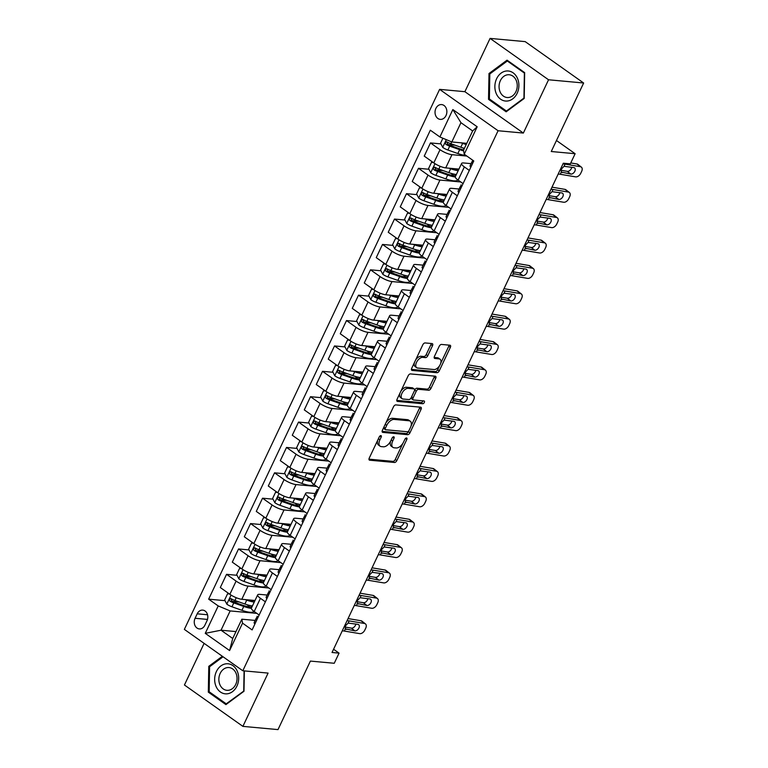 <?xml version="1.0" encoding="UTF-8"?>
<svg xmlns="http://www.w3.org/2000/svg" width="768" height="768" viewBox="0 0 768 768"><rect width="100%" height="100%" fill="white"/><g stroke="black" fill="none" stroke-linecap="round" stroke-linejoin="round"><path stroke-width="1.15" d="M380.89 435.6A1.594 0.883 125.3 0 0 379.267 436.915L369.254 458.083A2.275 1.258 125.3 0 0 369.322 460.07A2.275 1.258 125.3 0 0 369.696 460.205L394.502 462.48A2.275 1.258 125.3 0 0 396.816 460.618L406.829 439.44A1.594 0.883 125.3 0 0 406.781 438.058A1.594 0.883 125.3 0 0 406.522 437.962A1.594 0.883 125.3 0 0 404.899 439.267L403.603 442.003A7.296 4.022 125.3 0 1 396.182 447.974L394.109 447.792A7.296 4.022 125.3 0 1 392.918 447.36A7.296 4.022 125.3 0 1 392.717 441.005L394.013 438.269A1.594 0.883 125.3 0 0 393.965 436.877A1.594 0.883 125.3 0 0 393.706 436.781A1.594 0.883 125.3 0 0 392.083 438.086L390.787 440.832A7.296 4.022 125.3 0 1 383.366 446.803L381.293 446.611A7.296 4.022 125.3 0 1 380.093 446.189A7.296 4.022 125.3 0 1 379.901 439.824L381.197 437.088A1.594 0.883 125.3 0 0 381.149 435.696A1.594 0.883 125.3 0 0 380.89 435.6M435.888 108.403A7.43 5.904 -84.7 0 0 440.266 119.376A7.43 5.904 -84.7 0 0 446.006 115.565A7.43 5.904 -84.7 0 0 441.629 104.582A7.43 5.904 -84.7 0 0 435.888 108.403M432.518 345.686A2.275 1.258 125.3 0 0 432.461 343.709A2.275 1.258 125.3 0 0 432.086 343.574L425.126 342.931A2.275 1.258 125.3 0 0 422.803 344.794L411.696 368.314A2.275 1.258 125.3 0 0 411.754 370.301A2.275 1.258 125.3 0 0 412.128 370.435L436.934 372.71A2.275 1.258 125.3 0 0 439.258 370.848L450.365 347.328A2.275 1.258 125.3 0 0 450.307 345.341A2.275 1.258 125.3 0 0 449.933 345.216L441.523 344.438A2.275 1.258 125.3 0 0 439.21 346.301L434.448 356.371A2.275 1.258 125.3 0 0 434.515 358.358A2.275 1.258 125.3 0 0 434.89 358.483L439.056 358.867A6.096 3.36 125.3 0 1 440.054 359.222A6.096 3.36 125.3 0 1 439.786 365.357A6.096 3.36 125.3 0 1 434.016 369.533L417.686 368.035A6.096 3.36 125.3 0 1 416.678 367.68A6.096 3.36 125.3 0 1 416.947 361.546A6.096 3.36 125.3 0 1 422.726 357.37L425.443 357.619A2.275 1.258 125.3 0 0 427.766 355.757L432.518 345.686L430.944 344.573A2.275 1.258 125.3 0 0 431.232 343.498M204.115 643.363L184.435 684.998L242.899 726.374L277.997 729.6L310.387 661.085L334.253 663.274L339.053 653.126L332.035 652.483L563.309 163.219L570.326 163.862L575.126 153.715L556.464 140.506M548.544 79.776L490.08 38.4L464.89 91.69L523.354 133.066L548.544 79.776L583.642 83.002L551.261 151.517L575.126 153.715M523.354 133.066L498.077 130.742L242.813 670.762L184.358 629.386L439.622 89.366L498.077 130.742M242.899 726.374L268.09 673.085L242.813 670.762M395.827 404.909A2.275 1.258 125.3 0 0 393.514 406.771L382.397 430.282A2.275 1.258 125.3 0 0 382.454 432.269A2.275 1.258 125.3 0 0 382.829 432.403L407.635 434.688A2.275 1.258 125.3 0 0 409.958 432.816L421.075 409.306A2.275 1.258 125.3 0 0 421.018 407.318A2.275 1.258 125.3 0 0 420.643 407.184L395.827 404.909M397.046 399.302L408.163 375.782A2.275 1.258 125.3 0 1 410.477 373.92L435.283 376.195A2.275 1.258 125.3 0 1 435.658 376.33A2.275 1.258 125.3 0 1 435.725 378.317L430.963 388.378A2.275 1.258 125.3 0 1 428.65 390.25L418.589 389.318A2.275 1.258 125.3 0 0 416.266 391.19L413.107 397.862A2.275 1.258 125.3 0 0 413.174 399.85A2.275 1.258 125.3 0 0 413.549 399.984L424.022 400.944A1.594 0.883 125.3 0 1 424.282 401.04A1.594 0.883 125.3 0 1 424.214 402.643A1.594 0.883 125.3 0 1 422.698 403.738L397.478 401.414A2.275 1.258 125.3 0 1 397.104 401.28A2.275 1.258 125.3 0 1 397.046 399.302M490.08 38.4L525.187 41.626L583.642 83.002M204.883 625.219L206.995 620.746A7.2 5.712 -84.7 0 0 202.752 610.118A7.2 5.712 -84.7 0 0 197.194 613.814L195.082 618.278A7.2 5.712 -84.7 0 0 199.325 628.915A7.2 5.712 -84.7 0 0 204.883 625.219M235.987 631.584L221.03 630.211L232.723 638.486L241.843 619.2L242.544 623.155L252.106 629.923L473.779 160.963L464.227 154.195L463.517 150.24L472.637 130.954L460.944 122.678L451.824 141.965L466.781 143.338M242.544 623.155L229.594 650.563L205.258 633.341L218.218 605.933L230.15 610.925L256.829 613.373M225.034 600.672L208.656 599.165L218.218 605.933M208.656 599.165L430.33 130.205L439.891 136.973L452.842 109.565L477.178 126.787L464.227 154.195M464.89 91.69L439.622 89.366M339.053 653.126L333.562 649.238M230.15 610.925L221.03 630.211L205.258 633.341M440.947 143.894L430.474 142.925L440.026 149.693A9.283 2.352 25.3 0 0 451.968 154.685L466.848 156.058M430.474 142.925L424.234 156.125L433.795 162.893A9.283 2.352 25.3 0 0 445.728 167.885L458.918 169.094A14.736 3.734 25.3 0 1 452.784 168.528M428.957 169.267L418.474 168.307L428.035 175.075A9.283 2.352 25.3 0 0 439.968 180.058L460.752 181.968M418.474 168.307L412.234 181.498L421.795 188.266A9.283 2.352 25.3 0 0 433.728 193.258L446.928 194.467A14.736 3.734 25.3 0 1 440.784 193.91M416.957 194.65L406.483 193.68L416.035 200.448A9.283 2.352 25.3 0 0 427.978 205.44L448.752 207.35M406.483 193.68L400.243 206.88L409.805 213.648A9.283 2.352 25.3 0 0 421.738 218.63L434.928 219.85A14.736 3.734 25.3 0 1 428.794 219.283M404.966 220.022L394.483 219.062L404.045 225.821A9.283 2.352 25.3 0 0 415.978 230.813L436.762 232.723M394.483 219.062L388.243 232.253L397.805 239.021A9.283 2.352 25.3 0 0 409.738 244.013L422.938 245.222A14.736 3.734 25.3 0 1 416.794 244.656M392.966 245.395L382.493 244.435L392.045 251.203A9.283 2.352 25.3 0 0 403.987 256.195L424.762 258.106M382.493 244.435L376.253 257.635L385.814 264.394A9.283 2.352 25.3 0 0 397.747 269.386L410.938 270.605A14.736 3.734 25.3 0 1 404.803 270.038M380.976 270.778L370.493 269.808L380.054 276.576A9.283 2.352 25.3 0 0 391.987 281.568L412.771 283.478M370.493 269.808L364.253 283.008L373.814 289.776A9.283 2.352 25.3 0 0 385.747 294.768L398.947 295.978A14.736 3.734 25.3 0 1 392.803 295.411M368.976 296.15L358.493 295.19L368.054 301.958A9.283 2.352 25.3 0 0 379.997 306.941L400.771 308.851M358.493 295.19L352.262 308.381L361.814 315.149A9.283 2.352 25.3 0 0 373.757 320.141L386.947 321.35A14.736 3.734 25.3 0 1 380.813 320.794M356.976 321.533L346.502 320.563L356.064 327.331A9.283 2.352 25.3 0 0 367.997 332.323L388.781 334.234M346.502 320.563L340.262 333.763L349.824 340.531A9.283 2.352 25.3 0 0 361.757 345.514L374.957 346.733A14.736 3.734 25.3 0 1 368.813 346.166M344.986 346.906L334.502 345.946L344.064 352.704A9.283 2.352 25.3 0 0 356.006 357.696L376.781 359.606M334.502 345.946L328.272 359.136L337.824 365.904A9.283 2.352 25.3 0 0 349.766 370.896L362.957 372.106A14.736 3.734 25.3 0 1 356.822 371.539M332.986 372.278L322.512 371.318L332.074 378.086A9.283 2.352 25.3 0 0 344.006 383.078L364.79 384.989M322.512 371.318L316.272 384.518L325.834 391.277A9.283 2.352 25.3 0 0 337.766 396.269L350.966 397.478A14.736 3.734 25.3 0 1 344.822 396.922M320.995 397.661L310.512 396.691L320.074 403.459A9.283 2.352 25.3 0 0 332.006 408.451L352.79 410.362M310.512 396.691L304.282 409.891L313.834 416.659A9.283 2.352 25.3 0 0 325.776 421.651L338.966 422.861A14.736 3.734 25.3 0 1 332.832 422.294M308.995 423.034L298.522 422.074L308.083 428.842A9.283 2.352 25.3 0 0 320.016 433.824L340.8 435.734M298.522 422.074L292.282 435.264L301.843 442.032A9.283 2.352 25.3 0 0 313.776 447.024L326.976 448.234A14.736 3.734 25.3 0 1 320.832 447.667M297.005 448.416L286.522 447.446L296.083 454.214A9.283 2.352 25.3 0 0 308.016 459.206L328.8 461.117M286.522 447.446L280.291 460.646L289.843 467.414A9.283 2.352 25.3 0 0 301.786 472.397L314.976 473.616A14.736 3.734 25.3 0 1 308.842 473.05M285.005 473.789L274.531 472.829L284.093 479.587A9.283 2.352 25.3 0 0 296.026 484.579L316.8 486.49M274.531 472.829L268.291 486.019L277.853 492.787A9.283 2.352 25.3 0 0 289.786 497.779L302.986 498.989A14.736 3.734 25.3 0 1 296.842 498.422M273.014 499.162L262.531 498.202L272.093 504.97A9.283 2.352 25.3 0 0 284.026 509.962L304.81 511.872M262.531 498.202L256.291 511.402L265.853 518.16A9.283 2.352 25.3 0 0 277.795 523.152L290.986 524.362A14.736 3.734 25.3 0 1 284.842 523.805M261.014 524.544L250.541 523.574L260.093 530.342A9.283 2.352 25.3 0 0 272.035 535.334L292.81 537.245M250.541 523.574L244.301 536.774L253.862 543.542A9.283 2.352 25.3 0 0 265.795 548.534L278.995 549.744A14.736 3.734 25.3 0 1 272.851 549.178M249.024 549.917L238.541 548.957L248.102 555.725A9.283 2.352 25.3 0 0 260.035 560.707L280.819 562.618M238.541 548.957L232.301 562.147L241.862 568.915A9.283 2.352 25.3 0 0 253.805 573.907L266.995 575.117A14.736 3.734 25.3 0 1 260.851 574.55M237.024 575.299L226.55 574.33L236.102 581.098A9.283 2.352 25.3 0 0 248.045 586.09L268.819 588M226.55 574.33L220.31 587.53L229.872 594.298A9.283 2.352 25.3 0 0 241.805 599.28L254.995 600.499A14.736 3.734 25.3 0 1 248.861 599.933M255.168 620.419L241.843 619.2M267.168 595.046L259.738 594.365A9.283 2.352 25.3 0 0 257.664 594.864A9.283 2.352 25.3 0 0 260.438 598.32L265.392 601.824M279.158 569.674L271.728 568.982A9.283 2.352 25.3 0 0 269.654 569.491A9.283 2.352 25.3 0 0 272.438 572.947L277.382 576.442M291.158 544.291L283.728 543.61A9.283 2.352 25.3 0 0 281.654 544.118A9.283 2.352 25.3 0 0 284.429 547.565L289.382 551.069M303.158 518.918L295.718 518.237A9.283 2.352 25.3 0 0 293.645 518.736A9.283 2.352 25.3 0 0 296.429 522.192L301.373 525.696M315.149 493.536L307.718 492.854A9.283 2.352 25.3 0 0 305.645 493.363A9.283 2.352 25.3 0 0 308.419 496.81L313.373 500.314M327.149 468.163L319.709 467.482A9.283 2.352 25.3 0 0 317.635 467.981A9.283 2.352 25.3 0 0 320.419 471.437L325.363 474.941M339.139 442.79L331.709 442.099A9.283 2.352 25.3 0 0 329.635 442.608A9.283 2.352 25.3 0 0 332.41 446.064L337.363 449.558M351.139 417.408L343.699 416.726A9.283 2.352 25.3 0 0 341.626 417.235A9.283 2.352 25.3 0 0 344.41 420.682L349.354 424.186M363.13 392.035L355.699 391.354A9.283 2.352 25.3 0 0 353.626 391.853A9.283 2.352 25.3 0 0 356.4 395.309L361.354 398.813M375.13 366.653L367.69 365.971A9.283 2.352 25.3 0 0 365.616 366.48A9.283 2.352 25.3 0 0 368.4 369.926L373.344 373.43M387.12 341.28L379.69 340.598A9.283 2.352 25.3 0 0 377.616 341.098A9.283 2.352 25.3 0 0 380.39 344.554L385.344 348.058M399.12 315.907L391.69 315.216A9.283 2.352 25.3 0 0 389.606 315.725A9.283 2.352 25.3 0 0 392.39 319.181L397.334 322.675M411.11 290.525L403.68 289.843A9.283 2.352 25.3 0 0 401.606 290.352A9.283 2.352 25.3 0 0 404.381 293.798L409.334 297.302M423.11 265.152L415.68 264.47A9.283 2.352 25.3 0 0 413.597 264.97A9.283 2.352 25.3 0 0 416.381 268.426L421.325 271.93M435.101 239.77L427.67 239.088A9.283 2.352 25.3 0 0 425.597 239.597A9.283 2.352 25.3 0 0 428.371 243.043L433.325 246.547M447.101 214.397L439.67 213.715A9.283 2.352 25.3 0 0 437.597 214.214A9.283 2.352 25.3 0 0 440.371 217.67L445.315 221.174M459.091 189.024L451.661 188.333A9.283 2.352 25.3 0 0 449.587 188.842A9.283 2.352 25.3 0 0 452.362 192.298L457.315 195.792M471.091 163.642L463.661 162.96A9.283 2.352 25.3 0 0 461.587 163.469A9.283 2.352 25.3 0 0 464.362 166.915L469.306 170.419M239.107 601.968L231.888 601.306M251.098 576.586L243.888 575.923M263.098 551.213L255.878 550.55M275.088 525.84L267.878 525.168M287.088 500.458L279.869 499.795M299.078 475.085L291.869 474.422M311.078 449.702L303.859 449.04M323.069 424.33L315.859 423.667M335.069 398.957L327.859 398.285M347.059 373.574L339.85 372.912M359.059 348.202L351.85 347.539M371.05 322.819L363.84 322.157M383.05 297.446L375.84 296.784M395.04 272.074L387.83 271.411M407.04 246.691L399.83 246.029M419.03 221.318L411.821 220.656M431.03 195.936L423.821 195.274M443.021 170.563L435.811 169.901M455.021 145.19L447.811 144.528M257.664 594.864L251.424 608.064A9.283 2.352 25.3 0 0 254.198 611.52L259.152 615.014M269.654 569.491L263.414 582.691A9.283 2.352 25.3 0 0 266.198 586.138L271.142 589.642M281.654 544.118L275.414 557.309A9.283 2.352 25.3 0 0 278.189 560.765L283.142 564.269M293.645 518.736L287.405 531.936A9.283 2.352 25.3 0 0 290.189 535.382L295.133 538.886M305.645 493.363L299.405 506.554A9.283 2.352 25.3 0 0 302.179 510.01L307.133 513.514M317.635 467.981L311.395 481.181A9.283 2.352 25.3 0 0 314.179 484.637L319.123 488.131M329.635 442.608L323.395 455.808A9.283 2.352 25.3 0 0 326.17 459.254L331.123 462.758M341.626 417.235L335.395 430.426A9.283 2.352 25.3 0 0 338.17 433.882L343.114 437.386M353.626 391.853L347.386 405.053A9.283 2.352 25.3 0 0 350.17 408.499L355.114 412.003M365.616 366.48L359.386 379.67A9.283 2.352 25.3 0 0 362.16 383.126L367.114 386.63M377.616 341.098L371.376 354.298A9.283 2.352 25.3 0 0 374.16 357.754L379.104 361.248M389.606 315.725L383.376 328.925A9.283 2.352 25.3 0 0 386.15 332.371L391.104 335.875M401.606 290.352L395.366 303.542A9.283 2.352 25.3 0 0 398.15 306.998L403.094 310.502M413.597 264.97L407.366 278.17A9.283 2.352 25.3 0 0 410.141 281.616L415.094 285.12M425.597 239.597L419.357 252.787A9.283 2.352 25.3 0 0 422.141 256.243L427.085 259.747M437.597 214.214L431.357 227.414A9.283 2.352 25.3 0 0 434.131 230.87L439.085 234.365M449.587 188.842L443.347 202.042A9.283 2.352 25.3 0 0 446.131 205.488L451.075 208.992M461.587 163.469L455.347 176.659A9.283 2.352 25.3 0 0 458.122 180.115L463.075 183.619M451.824 141.965L439.891 136.973M464.774 143.155A14.736 3.734 25.3 0 0 466.656 143.597L466.752 143.338M232.723 638.486L229.594 650.563M452.842 109.565L460.944 122.678M477.178 126.787L472.637 130.954M222.355 656.275L208.781 666.326L208.32 692.141L225.926 704.611L243.994 691.248L244.349 670.896M507.053 60.163L488.995 73.526L488.534 99.35L506.141 111.811L524.208 98.448L524.659 72.624L507.053 60.163M209.923 692.294L208.32 692.141M210.01 666.442L208.781 666.326M490.138 99.494L488.534 99.35M490.224 73.642L488.995 73.526M377.798 440.006A7.296 4.022 125.3 0 0 378.518 445.066L380.093 446.189M390.634 441.149A7.296 4.022 125.3 0 0 391.334 446.246L392.918 447.36M368.966 459.158L392.918 461.366A2.275 1.258 125.3 0 0 395.242 459.494L402.902 443.29M410.947 426.259L419.491 408.182A2.275 1.258 125.3 0 0 419.789 407.107M382.109 431.366L406.061 433.565A2.275 1.258 125.3 0 0 408.384 431.702L408.691 431.03M385.363 428.266A1.594 0.883 125.3 0 0 385.402 429.658A1.594 0.883 125.3 0 0 385.67 429.754L407.443 431.76A1.594 0.883 125.3 0 0 409.066 430.445L410.429 427.555A7.296 4.022 125.3 0 0 410.237 421.2A7.296 4.022 125.3 0 0 409.037 420.778L394.157 419.405A7.296 4.022 125.3 0 0 386.726 425.376L385.363 428.266L383.856 427.2M383.597 427.757A1.594 0.883 125.3 0 0 383.827 428.544A1.594 0.883 125.3 0 0 384.086 428.64M410.237 421.2L408.653 420.086A7.296 4.022 125.3 0 0 407.453 419.664L409.037 420.778M385.853 422.976A7.296 4.022 125.3 0 1 392.573 418.291L407.453 419.664M414.586 390.288L414.682 390.067A2.275 1.258 125.3 0 1 417.005 388.205L427.066 389.126A2.275 1.258 125.3 0 0 429.389 387.264L434.141 377.203A2.275 1.258 125.3 0 0 434.429 376.118M411.283 397.469A2.275 1.258 125.3 0 0 411.59 398.736L413.174 399.85M396.758 400.378L421.123 402.614A1.594 0.883 125.3 0 0 422.909 400.848M408.144 388.358A6.096 3.36 125.3 0 0 402.374 392.534A6.096 3.36 125.3 0 0 402.106 398.669A6.096 3.36 125.3 0 0 403.104 399.024L408.864 399.552A2.275 1.258 125.3 0 0 411.178 397.69L414.336 391.008A2.275 1.258 125.3 0 0 414.269 389.021A2.275 1.258 125.3 0 0 413.894 388.896L408.144 388.358L406.57 387.245A6.096 3.36 125.3 0 0 400.656 391.651M400.099 392.822A6.096 3.36 125.3 0 0 400.522 397.546L402.106 398.669M414.269 389.021L412.694 387.907A2.275 1.258 125.3 0 0 412.32 387.773L413.894 388.896M406.57 387.245L412.32 387.773M415.584 360.067A6.096 3.36 125.3 0 1 421.142 356.256L423.869 356.506A2.275 1.258 125.3 0 0 426.182 354.634L430.944 344.573M414.47 362.429A6.096 3.36 125.3 0 0 415.104 366.557L416.678 367.68M440.054 359.222L438.48 358.109A6.096 3.36 125.3 0 0 437.472 357.754L439.056 358.867M434.16 357.446L437.472 357.754M440.688 363.35L448.79 346.214A2.275 1.258 125.3 0 0 449.078 345.13M411.398 369.389L435.35 371.597A2.275 1.258 125.3 0 0 437.674 369.725L439.574 365.712M229.373 593.942L227.53 593.846L224.65 599.942L226.858 604.205A6.154 1.555 25.3 0 0 231.955 606.787L241.93 610.31A17.76 4.502 25.3 0 0 253.766 611.29L253.795 611.222M249.571 606.941A14.736 3.734 25.3 0 0 248.995 606.394L247.219 604.771M245.107 599.587L246.73 600.163A17.76 4.502 25.3 0 0 254.256 602.064M252.432 605.923A17.76 4.502 -154.7 0 1 244.906 604.013L234.931 600.49A6.154 1.555 -154.7 0 1 231.187 598.771C229.354 598.694 228.97 599.51 230.035 601.21A6.154 1.555 25.3 0 0 233.779 602.928L243.754 606.451A17.76 4.502 25.3 0 0 251.366 608.371M252.029 606.787A14.736 3.734 -154.7 0 1 243.034 605.328L233.059 601.805A3.13 0.797 -154.7 0 1 232.061 601.392L231.274 599.616M231.187 598.771L230.65 598.589M347.03 620.755A11.606 2.947 -154.7 0 1 349.142 620.899L364.502 623.491L361.027 620.755A4.646 3.005 -51.8 0 1 361.968 621.168L365.453 623.904A4.646 3.005 128.2 0 0 364.502 623.491M348.058 618.576L361.027 620.755M254.918 623.962A6.154 1.555 -154.7 0 1 254.16 622.55A6.154 1.555 -154.7 0 1 254.189 622.522L255.974 618.739A6.154 1.555 25.3 0 0 256.742 620.102L256.742 620.102M342.23 630.902A11.606 2.947 -154.7 0 1 344.352 631.056L359.702 633.638A4.646 3.005 128.2 0 0 364.8 630.115L365.76 628.09A4.646 3.005 128.2 0 0 365.453 623.904M345.206 628.618L346.397 629.424L345.379 628.867L345.475 625.834L348.115 623.088L357.907 624.355A3.715 2.4 -51.8 0 1 358.666 624.682A3.715 2.4 -51.8 0 1 358.925 628.032A3.715 2.4 -51.8 0 1 354.835 630.854L351.36 628.118L345.053 627.053M351.36 628.118A3.715 2.4 128.2 0 0 355.44 625.296A3.715 2.4 128.2 0 0 355.834 624M344.352 631.056L345.379 628.867L354.835 630.854M257.174 616.752L256.003 618.662A6.154 1.555 25.3 0 0 255.984 618.701L254.16 622.55M257.894 617.664A6.154 1.555 -154.7 0 1 257.136 616.262A6.154 1.555 -154.7 0 1 257.155 616.224L257.136 616.262M241.373 568.57L239.53 568.474L236.65 574.56L238.848 578.832A6.154 1.555 25.3 0 0 243.955 581.405L253.92 584.928A17.76 4.502 25.3 0 0 265.766 585.907L265.795 585.85M261.562 581.568A14.736 3.734 25.3 0 0 260.995 581.021L259.21 579.398M257.107 574.214L258.72 574.781A17.76 4.502 25.3 0 0 266.256 576.691M264.432 580.55A17.76 4.502 -154.7 0 1 256.896 578.64L246.922 575.117A6.154 1.555 -154.7 0 1 243.187 573.389C241.354 573.322 240.97 574.128 242.035 575.827A6.154 1.555 25.3 0 0 245.77 577.546L255.744 581.078A17.76 4.502 25.3 0 0 263.357 582.989M264.019 581.414A14.736 3.734 -154.7 0 1 255.034 579.955L245.059 576.422A3.13 0.797 -154.7 0 1 244.051 576.01L243.274 574.234M243.187 573.389L242.64 573.216M253.363 543.187L251.52 543.101L248.64 549.187L250.848 553.459A6.154 1.555 25.3 0 0 255.946 556.032L265.92 559.555A17.76 4.502 25.3 0 0 277.757 560.534L277.786 560.467M273.562 556.186A14.736 3.734 25.3 0 0 272.986 555.638L271.21 554.026M269.098 548.832L270.72 549.408A17.76 4.502 25.3 0 0 278.246 551.318M276.422 555.168A17.76 4.502 -154.7 0 1 268.896 553.267L258.922 549.734A6.154 1.555 -154.7 0 1 255.178 548.016C253.344 547.939 252.96 548.755 254.026 550.454A6.154 1.555 25.3 0 0 257.77 552.173L267.744 555.696A17.76 4.502 25.3 0 0 275.357 557.616M276.019 556.042A14.736 3.734 -154.7 0 1 267.024 554.573L257.05 551.05A3.13 0.797 -154.7 0 1 256.051 550.637L255.274 548.861M255.178 548.016L254.64 547.834M265.363 517.814L263.52 517.718L260.64 523.814L262.838 528.077A6.154 1.555 25.3 0 0 267.946 530.65L277.91 534.182A17.76 4.502 25.3 0 0 289.757 535.162L289.786 535.094M285.552 530.813A14.736 3.734 25.3 0 0 284.986 530.266L283.2 528.643M281.098 523.459L282.71 524.026A17.76 4.502 25.3 0 0 290.246 525.936M288.422 529.795A17.76 4.502 -154.7 0 1 280.886 527.885L270.912 524.362A6.154 1.555 -154.7 0 1 267.178 522.643C265.344 522.566 264.96 523.382 266.026 525.072A6.154 1.555 25.3 0 0 269.77 526.8L279.734 530.323A17.76 4.502 25.3 0 0 287.347 532.243M288.01 530.659A14.736 3.734 -154.7 0 1 279.024 529.2L269.05 525.677A3.13 0.797 -154.7 0 1 268.042 525.264L267.264 523.478M267.178 522.643L266.63 522.461M359.03 595.382A11.606 2.947 -154.7 0 1 361.142 595.526L376.493 598.118L373.018 595.382A4.646 3.005 -51.8 0 1 373.968 595.795L377.443 598.522A4.646 3.005 128.2 0 0 376.493 598.118M360.058 593.194L373.018 595.382M266.918 598.589A6.154 1.555 -154.7 0 1 266.16 597.178A6.154 1.555 -154.7 0 1 266.179 597.139L267.965 593.357M354.23 605.53A11.606 2.947 -154.7 0 1 356.342 605.674L371.702 608.266A4.646 3.005 128.2 0 0 376.8 604.742L377.76 602.717A4.646 3.005 128.2 0 0 377.443 598.522M357.206 603.245L358.387 604.051L357.379 603.494L357.466 600.451L360.106 597.715L369.907 598.973A3.715 2.4 -51.8 0 1 370.666 599.309A3.715 2.4 -51.8 0 1 370.915 602.659A3.715 2.4 -51.8 0 1 366.835 605.472L363.36 602.736L357.053 601.68M363.36 602.736A3.715 2.4 128.2 0 0 367.44 599.923A3.715 2.4 128.2 0 0 367.834 598.627M356.342 605.674L357.379 603.494L366.835 605.472M269.165 591.37L268.003 593.28A6.154 1.555 25.3 0 0 267.984 593.318A6.154 1.555 25.3 0 0 268.733 594.73L268.733 594.73M269.885 592.291A6.154 1.555 -154.7 0 1 269.136 590.88A6.154 1.555 -154.7 0 1 269.155 590.851L269.136 590.88M371.021 570A11.606 2.947 -154.7 0 1 373.133 570.154L388.493 572.736L385.018 570.01A4.646 3.005 -51.8 0 1 385.958 570.413L389.443 573.149A4.646 3.005 128.2 0 0 388.493 572.736M372.058 567.821L385.018 570.01M278.909 573.216A6.154 1.555 -154.7 0 1 278.16 571.805A6.154 1.555 -154.7 0 1 278.179 571.766L279.965 567.984M366.221 580.157A11.606 2.947 -154.7 0 1 368.342 580.301L383.693 582.893A4.646 3.005 128.2 0 0 388.8 579.37L389.76 577.334A4.646 3.005 128.2 0 0 389.443 573.149M369.197 577.862L370.387 578.669L369.37 578.112L369.466 575.078L372.106 572.333L381.898 573.6A3.715 2.4 -51.8 0 1 382.656 573.926A3.715 2.4 -51.8 0 1 382.915 577.277A3.715 2.4 -51.8 0 1 378.826 580.099L375.35 577.363L369.043 576.298M375.35 577.363A3.715 2.4 128.2 0 0 379.43 574.541A3.715 2.4 128.2 0 0 379.824 573.254M368.342 580.301L369.37 578.112L378.826 580.099M281.165 565.997L280.003 567.907A6.154 1.555 25.3 0 0 279.974 567.946A6.154 1.555 25.3 0 0 280.733 569.347L280.733 569.347M281.885 566.918A6.154 1.555 -154.7 0 1 281.126 565.507A6.154 1.555 -154.7 0 1 281.146 565.469L281.126 565.507M383.021 544.627A11.606 2.947 -154.7 0 1 385.133 544.771L400.483 547.363L397.008 544.627A4.646 3.005 -51.8 0 1 397.958 545.04L401.434 547.776A4.646 3.005 128.2 0 0 400.483 547.363M384.048 542.448L397.008 544.627M290.909 547.834A6.154 1.555 -154.7 0 1 290.15 546.422A6.154 1.555 -154.7 0 1 290.17 546.384L291.955 542.602M378.221 554.774A11.606 2.947 -154.7 0 1 380.333 554.928L395.693 557.51A4.646 3.005 128.2 0 0 400.79 553.987L401.75 551.962A4.646 3.005 128.2 0 0 401.434 547.776M381.197 552.49L382.378 553.296L381.37 552.739L381.456 549.696L384.096 546.96L393.898 548.227A3.715 2.4 -51.8 0 1 394.656 548.554A3.715 2.4 -51.8 0 1 394.906 551.904A3.715 2.4 -51.8 0 1 390.826 554.717L387.35 551.99L381.043 550.925M387.35 551.99A3.715 2.4 128.2 0 0 391.43 549.168A3.715 2.4 128.2 0 0 391.824 547.872M380.333 554.928L381.37 552.739L390.826 554.717M293.155 540.614L291.994 542.534A6.154 1.555 25.3 0 0 291.974 542.563A6.154 1.555 25.3 0 0 292.723 543.974L292.733 543.974M293.875 541.536A6.154 1.555 -154.7 0 1 293.126 540.134A6.154 1.555 -154.7 0 1 293.146 540.096L293.126 540.134M277.354 492.432L275.51 492.346L272.64 498.432L274.838 502.704A6.154 1.555 25.3 0 0 279.936 505.277L289.91 508.8A17.76 4.502 25.3 0 0 301.747 509.779L301.776 509.712M297.552 505.43A14.736 3.734 25.3 0 0 296.976 504.883L295.2 503.27M293.088 498.077L294.71 498.653A17.76 4.502 25.3 0 0 302.237 500.563M300.413 504.422A17.76 4.502 -154.7 0 1 292.886 502.512L282.912 498.989A6.154 1.555 -154.7 0 1 279.168 497.261C277.334 497.194 276.95 498 278.016 499.699A6.154 1.555 25.3 0 0 281.76 501.418L291.734 504.941A17.76 4.502 25.3 0 0 299.347 506.861M300.01 505.286A14.736 3.734 -154.7 0 1 291.014 503.818L281.04 500.294A3.13 0.797 -154.7 0 1 280.042 499.882L279.264 498.106M279.168 497.261L278.63 497.088M395.011 519.254A11.606 2.947 -154.7 0 1 397.123 519.398L412.483 521.99L409.008 519.254A4.646 3.005 -51.8 0 1 409.949 519.658L413.434 522.394A4.646 3.005 128.2 0 0 412.483 521.99M396.048 517.066L409.008 519.254M302.899 522.461A6.154 1.555 -154.7 0 1 302.15 521.05A6.154 1.555 -154.7 0 1 302.17 521.011L303.955 517.229M390.211 529.402A11.606 2.947 -154.7 0 1 392.333 529.546L407.683 532.138A4.646 3.005 128.2 0 0 412.79 528.614L413.75 526.579A4.646 3.005 128.2 0 0 413.434 522.394M393.187 527.107L394.378 527.923L393.36 527.357L393.456 524.323L396.096 521.587L405.888 522.845A3.715 2.4 -51.8 0 1 406.656 523.171A3.715 2.4 -51.8 0 1 406.906 526.522A3.715 2.4 -51.8 0 1 402.826 529.344L399.341 526.608L393.034 525.542M399.341 526.608A3.715 2.4 128.2 0 0 403.421 523.795A3.715 2.4 128.2 0 0 403.824 522.499M392.333 529.546L393.36 527.357L402.826 529.344M305.155 515.242L303.994 517.152A6.154 1.555 25.3 0 0 303.974 517.19A6.154 1.555 25.3 0 0 304.723 518.602L304.723 518.602M305.875 516.163A6.154 1.555 -154.7 0 1 305.117 514.752A6.154 1.555 -154.7 0 1 305.146 514.714L305.117 514.752M226.934 663.744A15.091 11.99 -84.7 0 0 214.656 679.114A15.091 11.99 -84.7 0 0 226.397 693.869A15.091 11.99 -84.7 0 0 238.675 678.509A15.091 11.99 -84.7 0 0 226.934 663.744M228.144 667.526A11.424 9.072 -84.7 0 0 218.87 678.624A11.424 9.072 -84.7 0 0 226.896 690.307A11.424 9.072 -84.7 0 0 227.741 690.336A11.424 9.072 -84.7 0 0 237.024 679.229A11.424 9.072 -84.7 0 0 228.989 667.555A11.424 9.072 -84.7 0 0 228.144 667.526M243.994 690.912L226.224 703.834L209.165 691.757L209.606 666.739L223.066 656.784M226.896 703.891L226.224 703.834M244.08 670.877L243.725 690.883M517.152 93.283A15.091 11.99 -84.7 0 0 513.12 72.816A15.091 11.99 -84.7 0 0 496.608 78.749A15.091 11.99 -84.7 0 0 500.64 99.206A15.091 11.99 -84.7 0 0 517.152 93.283M515.933 91.632A11.424 9.072 -84.7 0 0 509.203 74.755A11.424 9.072 -84.7 0 0 500.381 80.63A11.424 9.072 -84.7 0 0 507.11 97.507A11.424 9.072 -84.7 0 0 515.933 91.632M489.379 98.957L489.821 73.939L507.322 60.998L524.381 73.066L523.939 98.083L506.438 111.034L489.379 98.957M508.358 61.094L507.322 60.998M507.11 111.091L506.438 111.034M289.354 467.059L287.51 466.963L284.63 473.059L286.829 477.322A6.154 1.555 25.3 0 0 291.936 479.904L301.901 483.427A17.76 4.502 25.3 0 0 313.747 484.406L313.776 484.339M309.542 480.058A14.736 3.734 25.3 0 0 308.976 479.51L307.19 477.888M305.088 472.704L306.701 473.28A17.76 4.502 25.3 0 0 314.237 475.181M312.413 479.04A17.76 4.502 -154.7 0 1 304.877 477.13L294.912 473.606A6.154 1.555 -154.7 0 1 291.168 471.888C289.334 471.811 288.95 472.627 290.016 474.326A6.154 1.555 25.3 0 0 293.76 476.045L303.725 479.568A17.76 4.502 25.3 0 0 311.338 481.488M312 479.904A14.736 3.734 -154.7 0 1 303.014 478.445L293.04 474.922A3.13 0.797 -154.7 0 1 292.032 474.509L291.254 472.733M291.168 471.888L290.621 471.706M407.011 493.872A11.606 2.947 -154.7 0 1 409.123 494.016L424.483 496.608L420.998 493.872A4.646 3.005 -51.8 0 1 421.949 494.285L425.424 497.021A4.646 3.005 128.2 0 0 424.483 496.608M408.038 491.693L420.998 493.872M314.899 497.078A6.154 1.555 -154.7 0 1 314.141 495.667A6.154 1.555 -154.7 0 1 314.16 495.638L315.946 491.856M402.211 504.019A11.606 2.947 -154.7 0 1 404.323 504.173L419.683 506.765A4.646 3.005 128.2 0 0 424.781 503.232L425.741 501.206A4.646 3.005 128.2 0 0 425.424 497.021M405.187 501.734L406.368 502.541L405.36 501.984L405.446 498.95L408.086 496.205L417.888 497.472A3.715 2.4 -51.8 0 1 418.646 497.798A3.715 2.4 -51.8 0 1 418.896 501.149A3.715 2.4 -51.8 0 1 414.816 503.971L411.341 501.235L405.034 500.17M411.341 501.235A3.715 2.4 128.2 0 0 415.421 498.413A3.715 2.4 128.2 0 0 415.814 497.117M404.323 504.173L405.36 501.984L414.816 503.971M317.146 489.869L315.984 491.779A6.154 1.555 25.3 0 0 315.965 491.818A6.154 1.555 25.3 0 0 316.714 493.219L316.714 493.219M317.866 490.781A6.154 1.555 -154.7 0 1 317.117 489.379A6.154 1.555 -154.7 0 1 317.136 489.341L317.117 489.379M301.344 441.686L299.501 441.59L296.63 447.677L298.829 451.949A6.154 1.555 25.3 0 0 303.926 454.522L313.901 458.045A17.76 4.502 25.3 0 0 325.738 459.024L325.766 458.966M321.542 454.685A14.736 3.734 25.3 0 0 320.966 454.138L319.19 452.515M317.078 447.331L318.701 447.898A17.76 4.502 25.3 0 0 326.227 449.808M324.403 453.667A17.76 4.502 -154.7 0 1 316.877 451.757L306.902 448.234A6.154 1.555 -154.7 0 1 303.158 446.506C301.325 446.438 300.941 447.245 302.006 448.944A6.154 1.555 25.3 0 0 305.75 450.662L315.725 454.195A17.76 4.502 25.3 0 0 323.338 456.106M324 454.531A14.736 3.734 -154.7 0 1 315.005 453.072L305.04 449.539A3.13 0.797 -154.7 0 1 304.032 449.126L303.254 447.35M303.158 446.506L302.621 446.333M419.002 468.499A11.606 2.947 -154.7 0 1 421.114 468.643L436.474 471.235L432.998 468.499A4.646 3.005 -51.8 0 1 433.949 468.912L437.424 471.638A4.646 3.005 128.2 0 0 436.474 471.235M420.038 466.31L432.998 468.499M326.89 471.706A6.154 1.555 -154.7 0 1 326.141 470.294A6.154 1.555 -154.7 0 1 326.16 470.256L327.946 466.474M414.202 478.646A11.606 2.947 -154.7 0 1 416.323 478.79L431.674 481.382A4.646 3.005 128.2 0 0 436.781 477.859L437.741 475.834A4.646 3.005 128.2 0 0 437.424 471.638M417.178 476.362L418.368 477.168L417.35 476.611L417.446 473.568L420.086 470.832L429.878 472.09A3.715 2.4 -51.8 0 1 430.646 472.426A3.715 2.4 -51.8 0 1 430.896 475.776A3.715 2.4 -51.8 0 1 426.816 478.589L423.331 475.853L417.024 474.797M423.331 475.853A3.715 2.4 128.2 0 0 427.411 473.04A3.715 2.4 128.2 0 0 427.814 471.744M416.323 478.79L417.35 476.611L426.816 478.589M329.146 464.486L327.984 466.397A6.154 1.555 25.3 0 0 327.965 466.435A6.154 1.555 25.3 0 0 328.714 467.846L328.714 467.846M329.866 465.408A6.154 1.555 -154.7 0 1 329.117 463.997A6.154 1.555 -154.7 0 1 329.136 463.968L329.117 463.997M313.344 416.304L311.501 416.218L308.621 422.304L310.819 426.576A6.154 1.555 25.3 0 0 315.926 429.149L325.901 432.672A17.76 4.502 25.3 0 0 337.738 433.651L337.766 433.584M333.533 429.302A14.736 3.734 25.3 0 0 332.966 428.755L331.181 427.142M329.078 421.949L330.691 422.525A17.76 4.502 25.3 0 0 338.227 424.435M336.403 428.285A17.76 4.502 -154.7 0 1 328.867 426.384L318.902 422.851A6.154 1.555 -154.7 0 1 315.158 421.133C313.325 421.056 312.941 421.872 314.006 423.571A6.154 1.555 25.3 0 0 317.75 425.29L327.715 428.813A17.76 4.502 25.3 0 0 335.328 430.733M335.99 429.158A14.736 3.734 -154.7 0 1 327.005 427.69L317.03 424.166A3.13 0.797 -154.7 0 1 316.022 423.754L315.245 421.978M315.158 421.133L314.611 420.96M431.002 443.117A11.606 2.947 -154.7 0 1 433.114 443.27L448.474 445.853L444.989 443.126A4.646 3.005 -51.8 0 1 445.939 443.53L449.414 446.266A4.646 3.005 128.2 0 0 448.474 445.853M432.029 440.938L444.989 443.126M338.89 446.333A6.154 1.555 -154.7 0 1 338.131 444.922A6.154 1.555 -154.7 0 1 338.15 444.883L339.936 441.101M426.202 453.274A11.606 2.947 -154.7 0 1 428.314 453.418L443.674 456.01A4.646 3.005 128.2 0 0 448.771 452.486L449.731 450.451A4.646 3.005 128.2 0 0 449.414 446.266M429.178 450.979L430.358 451.786L429.35 451.229L429.437 448.195L432.077 445.45L441.878 446.717A3.715 2.4 -51.8 0 1 442.637 447.043A3.715 2.4 -51.8 0 1 442.886 450.394A3.715 2.4 -51.8 0 1 438.806 453.216L435.331 450.48L429.024 449.414M435.331 450.48A3.715 2.4 128.2 0 0 439.411 447.658A3.715 2.4 128.2 0 0 439.805 446.371M428.314 453.418L429.35 451.229L438.806 453.216M341.136 439.114L339.974 441.024A6.154 1.555 25.3 0 0 339.955 441.062A6.154 1.555 25.3 0 0 340.704 442.464L340.704 442.464M341.856 440.035A6.154 1.555 -154.7 0 1 341.107 438.624A6.154 1.555 -154.7 0 1 341.126 438.586L341.107 438.624M325.334 390.931L323.501 390.835L320.621 396.931L322.819 401.194A6.154 1.555 25.3 0 0 327.917 403.766L337.891 407.299A17.76 4.502 25.3 0 0 349.728 408.278L349.766 408.211M345.533 403.93A14.736 3.734 25.3 0 0 344.957 403.382L343.181 401.76M341.069 396.576L342.691 397.142A17.76 4.502 25.3 0 0 350.218 399.053M348.394 402.912A17.76 4.502 -154.7 0 1 340.867 401.002L330.893 397.478A6.154 1.555 -154.7 0 1 327.149 395.76C325.325 395.683 324.941 396.499 325.997 398.189A6.154 1.555 25.3 0 0 329.741 399.917L339.715 403.44A17.76 4.502 25.3 0 0 347.328 405.36M347.99 403.776A14.736 3.734 -154.7 0 1 338.995 402.317L329.03 398.794A3.13 0.797 -154.7 0 1 328.022 398.381L327.245 396.595M327.149 395.76L326.611 395.578M442.992 417.744A11.606 2.947 -154.7 0 1 445.114 417.888L460.464 420.48L456.989 417.744A4.646 3.005 -51.8 0 1 457.939 418.157L461.414 420.893A4.646 3.005 128.2 0 0 460.464 420.48M444.029 415.565L456.989 417.744M350.88 420.95A6.154 1.555 -154.7 0 1 350.131 419.539A6.154 1.555 -154.7 0 1 350.15 419.501L351.936 415.718M438.192 427.891A11.606 2.947 -154.7 0 1 440.314 428.045L455.664 430.627A4.646 3.005 128.2 0 0 460.771 427.104L461.731 425.078A4.646 3.005 128.2 0 0 461.414 420.893M441.168 425.606L442.358 426.413L441.341 425.856L441.437 422.813L444.077 420.077L453.878 421.344A3.715 2.4 -51.8 0 1 454.637 421.67A3.715 2.4 -51.8 0 1 454.886 425.021A3.715 2.4 -51.8 0 1 450.806 427.834L447.322 425.107L441.014 424.042M447.322 425.107A3.715 2.4 128.2 0 0 451.402 422.285A3.715 2.4 128.2 0 0 451.805 420.989M440.314 428.045L441.341 425.856L450.806 427.834M353.136 413.731L351.974 415.651A6.154 1.555 25.3 0 0 351.955 415.68A6.154 1.555 25.3 0 0 352.704 417.091L352.704 417.091M353.856 414.653A6.154 1.555 -154.7 0 1 353.107 413.251A6.154 1.555 -154.7 0 1 353.126 413.213L353.107 413.251M337.334 365.549L335.491 365.462L332.611 371.549L334.81 375.821A6.154 1.555 25.3 0 0 339.917 378.394L349.891 381.917A17.76 4.502 25.3 0 0 361.728 382.896L361.757 382.829M357.523 378.557A14.736 3.734 25.3 0 0 356.957 378L355.181 376.387M353.069 371.194L354.682 371.77A17.76 4.502 25.3 0 0 362.218 373.68M360.394 377.539A17.76 4.502 -154.7 0 1 352.858 375.629L342.893 372.106A6.154 1.555 -154.7 0 1 339.149 370.378C337.315 370.31 336.931 371.117 337.997 372.816A6.154 1.555 25.3 0 0 341.741 374.534L351.706 378.067A17.76 4.502 25.3 0 0 359.318 379.978M359.981 378.403A14.736 3.734 -154.7 0 1 350.995 376.934L341.021 373.411A3.13 0.797 -154.7 0 1 340.013 372.998L339.235 371.222M339.149 370.378L338.602 370.205M454.992 392.371A11.606 2.947 -154.7 0 1 457.104 392.515L472.464 395.107L468.979 392.371A4.646 3.005 -51.8 0 1 469.93 392.784L473.414 395.51A4.646 3.005 128.2 0 0 472.464 395.107M456.019 390.182L468.979 392.371M362.88 395.578A6.154 1.555 -154.7 0 1 362.122 394.166A6.154 1.555 -154.7 0 1 362.141 394.128L363.936 390.346M450.192 402.518A11.606 2.947 -154.7 0 1 452.304 402.662L467.664 405.254A4.646 3.005 128.2 0 0 472.762 401.731L473.722 399.696A4.646 3.005 128.2 0 0 473.414 395.51M453.168 400.224L454.349 401.04L453.341 400.474L453.427 397.44L456.067 394.704L465.869 395.962A3.715 2.4 -51.8 0 1 466.627 396.288A3.715 2.4 -51.8 0 1 466.877 399.638A3.715 2.4 -51.8 0 1 462.797 402.461L459.322 399.725L453.014 398.669M459.322 399.725A3.715 2.4 128.2 0 0 463.402 396.912A3.715 2.4 128.2 0 0 463.795 395.616M452.304 402.662L453.341 400.474L462.797 402.461M365.126 388.358L363.965 390.269A6.154 1.555 25.3 0 0 363.946 390.307A6.154 1.555 25.3 0 0 364.694 391.718L364.694 391.718M365.846 389.28A6.154 1.555 -154.7 0 1 365.098 387.869A6.154 1.555 -154.7 0 1 365.117 387.83L365.098 387.869M349.325 340.176L347.491 340.08L344.611 346.176L346.81 350.438A6.154 1.555 25.3 0 0 351.907 353.021L361.882 356.544A17.76 4.502 25.3 0 0 373.718 357.523L373.757 357.456M369.523 353.174A14.736 3.734 25.3 0 0 368.947 352.627L367.171 351.005M365.059 345.821L366.682 346.397A17.76 4.502 25.3 0 0 374.208 348.298M372.384 352.157A17.76 4.502 -154.7 0 1 364.858 350.246L354.883 346.723A6.154 1.555 -154.7 0 1 351.139 345.005C349.315 344.928 348.931 345.744 349.987 347.443A6.154 1.555 25.3 0 0 353.731 349.162L363.706 352.685A17.76 4.502 25.3 0 0 371.318 354.605M371.981 353.021A14.736 3.734 -154.7 0 1 362.986 351.562L353.021 348.038A3.13 0.797 -154.7 0 1 352.013 347.626L351.235 345.85M351.139 345.005L350.602 344.822M466.982 366.989A11.606 2.947 -154.7 0 1 469.104 367.133L484.454 369.725L480.979 366.989A4.646 3.005 -51.8 0 1 481.93 367.402L485.405 370.138A4.646 3.005 128.2 0 0 484.454 369.725M468.019 364.81L480.979 366.989M374.87 370.205A6.154 1.555 -154.7 0 1 374.122 368.784A6.154 1.555 -154.7 0 1 374.141 368.755L375.926 364.973M462.182 377.146A11.606 2.947 -154.7 0 1 464.304 377.29L479.654 379.882A4.646 3.005 128.2 0 0 484.762 376.349L485.722 374.323A4.646 3.005 128.2 0 0 485.405 370.138M465.158 374.851L466.349 375.658L465.331 375.101L465.427 372.067L468.067 369.322L477.869 370.589A3.715 2.4 -51.8 0 1 478.627 370.915A3.715 2.4 -51.8 0 1 478.877 374.266A3.715 2.4 -51.8 0 1 474.797 377.088L471.312 374.352L465.005 373.286M471.312 374.352A3.715 2.4 128.2 0 0 475.392 371.53A3.715 2.4 128.2 0 0 475.795 370.243M464.304 377.29L465.331 375.101L474.797 377.088M377.126 362.986L375.965 364.896A6.154 1.555 25.3 0 0 375.946 364.934A6.154 1.555 25.3 0 0 376.694 366.336L376.694 366.336M377.846 363.898A6.154 1.555 -154.7 0 1 377.098 362.496A6.154 1.555 -154.7 0 1 377.117 362.458L377.098 362.496M361.325 314.803L359.482 314.707L356.602 320.794L358.8 325.066A6.154 1.555 25.3 0 0 363.907 327.638L373.882 331.171A17.76 4.502 25.3 0 0 385.718 332.141L385.747 332.083M381.514 327.802A14.736 3.734 25.3 0 0 380.947 327.254L379.171 325.632M377.059 320.448L378.672 321.014A17.76 4.502 25.3 0 0 386.208 322.925M384.384 326.784A17.76 4.502 -154.7 0 1 376.848 324.874L366.883 321.35A6.154 1.555 -154.7 0 1 363.139 319.622C361.306 319.555 360.922 320.371 361.987 322.061A6.154 1.555 25.3 0 0 365.731 323.789L375.706 327.312A17.76 4.502 25.3 0 0 383.309 329.222M383.971 327.648A14.736 3.734 -154.7 0 1 374.986 326.189L365.011 322.656A3.13 0.797 -154.7 0 1 364.003 322.253L363.226 320.467M363.139 319.622L362.592 319.45M478.982 341.616A11.606 2.947 -154.7 0 1 481.094 341.76L496.454 344.352L492.97 341.616A4.646 3.005 -51.8 0 1 493.92 342.029L497.405 344.755A4.646 3.005 128.2 0 0 496.454 344.352M480.01 339.427L492.97 341.616M386.87 344.822A6.154 1.555 -154.7 0 1 386.112 343.411A6.154 1.555 -154.7 0 1 386.131 343.373L387.926 339.59M474.182 351.763A11.606 2.947 -154.7 0 1 476.294 351.907L491.654 354.499A4.646 3.005 128.2 0 0 496.752 350.976L497.712 348.95A4.646 3.005 128.2 0 0 497.405 344.755M477.158 349.478L478.339 350.285L477.331 349.728L477.418 346.685L480.058 343.949L489.859 345.216A3.715 2.4 -51.8 0 1 490.618 345.542A3.715 2.4 -51.8 0 1 490.867 348.893A3.715 2.4 -51.8 0 1 486.787 351.706L483.312 348.979L477.005 347.914M483.312 348.979A3.715 2.4 128.2 0 0 487.392 346.157A3.715 2.4 128.2 0 0 487.786 344.861M476.294 351.907L477.331 349.728L486.787 351.706M389.117 337.603L387.955 339.514A6.154 1.555 25.3 0 0 387.936 339.552A6.154 1.555 25.3 0 0 388.685 340.963L388.685 340.963M389.837 338.525A6.154 1.555 -154.7 0 1 389.088 337.114A6.154 1.555 -154.7 0 1 389.107 337.085L389.088 337.114M373.315 289.421L371.482 289.334L368.602 295.421L370.8 299.693A6.154 1.555 25.3 0 0 375.898 302.266L385.872 305.789A17.76 4.502 25.3 0 0 397.718 306.768L397.747 306.701M393.514 302.419A14.736 3.734 25.3 0 0 392.938 301.872L391.162 300.259M389.05 295.066L390.672 295.642A17.76 4.502 25.3 0 0 398.198 297.552M396.374 301.402A17.76 4.502 -154.7 0 1 388.848 299.501L378.874 295.968A6.154 1.555 -154.7 0 1 375.13 294.25C373.306 294.182 372.922 294.989 373.978 296.688A6.154 1.555 25.3 0 0 377.722 298.406L387.696 301.93A17.76 4.502 25.3 0 0 395.309 303.85M395.971 302.275A14.736 3.734 -154.7 0 1 386.976 300.806L377.011 297.283A3.13 0.797 -154.7 0 1 376.003 296.87L375.226 295.094M375.13 294.25L374.592 294.077M490.973 316.234A11.606 2.947 -154.7 0 1 493.094 316.387L508.445 318.97L504.97 316.243A4.646 3.005 -51.8 0 1 505.92 316.646L509.395 319.382A4.646 3.005 128.2 0 0 508.445 318.97M492.01 314.054L504.97 316.243M398.861 319.45A6.154 1.555 -154.7 0 1 398.112 318.038A6.154 1.555 -154.7 0 1 398.131 318L399.917 314.218M486.182 326.39A11.606 2.947 -154.7 0 1 488.294 326.534L503.645 329.126A4.646 3.005 128.2 0 0 508.752 325.603L509.712 323.568A4.646 3.005 128.2 0 0 509.395 319.382M489.158 324.096L490.339 324.902L489.331 324.346L489.418 321.312L492.058 318.566L501.859 319.834A3.715 2.4 -51.8 0 1 502.618 320.16A3.715 2.4 -51.8 0 1 502.867 323.51A3.715 2.4 -51.8 0 1 498.787 326.333L495.302 323.597L488.995 322.531M495.302 323.597A3.715 2.4 128.2 0 0 499.382 320.774A3.715 2.4 128.2 0 0 499.786 319.488M488.294 326.534L489.331 324.346L498.787 326.333M401.117 312.23L399.955 314.141A6.154 1.555 25.3 0 0 399.936 314.179A6.154 1.555 25.3 0 0 400.685 315.581L400.685 315.581M401.837 313.152A6.154 1.555 -154.7 0 1 401.088 311.741A6.154 1.555 -154.7 0 1 401.107 311.702L401.088 311.741M385.315 264.048L383.472 263.952L380.592 270.048L382.8 274.31A6.154 1.555 25.3 0 0 387.898 276.893L397.872 280.416A17.76 4.502 25.3 0 0 409.709 281.395L409.738 281.328M405.504 277.046A14.736 3.734 25.3 0 0 404.938 276.499L403.162 274.877M401.05 269.693L402.662 270.259A17.76 4.502 25.3 0 0 410.198 272.17M408.374 276.029A17.76 4.502 -154.7 0 1 400.848 274.118L390.874 270.595A6.154 1.555 -154.7 0 1 387.13 268.877C385.296 268.8 384.912 269.616 385.978 271.306A6.154 1.555 25.3 0 0 389.722 273.034L399.696 276.557A17.76 4.502 25.3 0 0 407.299 278.477M407.962 276.893A14.736 3.734 -154.7 0 1 398.976 275.434L389.002 271.91A3.13 0.797 -154.7 0 1 387.994 271.498L387.216 269.712M387.13 268.877L386.592 268.694M502.973 290.861A11.606 2.947 -154.7 0 1 505.085 291.005L520.445 293.597L516.96 290.861A4.646 3.005 -51.8 0 1 517.91 291.274L521.395 294.01A4.646 3.005 128.2 0 0 520.445 293.597M504 288.682L516.96 290.861M410.861 294.067A6.154 1.555 -154.7 0 1 410.102 292.656A6.154 1.555 -154.7 0 1 410.122 292.618L411.917 288.835A6.154 1.555 25.3 0 0 412.675 290.208L412.685 290.208M498.173 301.008A11.606 2.947 -154.7 0 1 500.285 301.162L515.645 303.744A4.646 3.005 128.2 0 0 520.742 300.221L521.702 298.195A4.646 3.005 128.2 0 0 521.395 294.01M501.149 298.723L502.33 299.53L501.322 298.973L501.408 295.93L504.058 293.194L513.85 294.461A3.715 2.4 -51.8 0 1 514.608 294.787A3.715 2.4 -51.8 0 1 514.858 298.138A3.715 2.4 -51.8 0 1 510.778 300.95L507.302 298.224L500.995 297.158M507.302 298.224A3.715 2.4 128.2 0 0 511.382 295.402A3.715 2.4 128.2 0 0 511.776 294.106M500.285 301.162L501.322 298.973L510.778 300.95M413.107 286.848L411.946 288.768A6.154 1.555 25.3 0 0 411.926 288.797L410.102 292.656M413.827 287.77A6.154 1.555 -154.7 0 1 413.078 286.368A6.154 1.555 -154.7 0 1 413.098 286.33L413.078 286.368M397.306 238.666L395.472 238.579L392.592 244.666L394.79 248.938A6.154 1.555 25.3 0 0 399.888 251.51L409.862 255.034A17.76 4.502 25.3 0 0 421.709 256.013L421.738 255.955M417.504 251.674A14.736 3.734 25.3 0 0 416.928 251.117L415.152 249.504M413.04 244.31L414.662 244.886A17.76 4.502 25.3 0 0 422.189 246.797M420.374 250.656A17.76 4.502 -154.7 0 1 412.838 248.746L402.864 245.222A6.154 1.555 -154.7 0 1 399.12 243.494C397.296 243.427 396.912 244.234 397.968 245.933A6.154 1.555 25.3 0 0 401.712 247.651L411.686 251.184A17.76 4.502 25.3 0 0 419.299 253.094M419.962 251.52A14.736 3.734 -154.7 0 1 410.976 250.051L401.002 246.528A3.13 0.797 -154.7 0 1 399.994 246.115L399.216 244.339M399.12 243.494L398.582 243.322M514.963 265.488A11.606 2.947 -154.7 0 1 517.085 265.632L532.435 268.224L528.96 265.488A4.646 3.005 -51.8 0 1 529.91 265.901L533.386 268.627A4.646 3.005 128.2 0 0 532.435 268.224M516 263.299L528.96 265.488M422.861 268.694A6.154 1.555 -154.7 0 1 422.102 267.283A6.154 1.555 -154.7 0 1 422.122 267.245L423.907 263.462M510.173 275.635A11.606 2.947 -154.7 0 1 512.285 275.779L527.635 278.371A4.646 3.005 128.2 0 0 532.742 274.848L533.702 272.813A4.646 3.005 128.2 0 0 533.386 268.627M513.149 273.341L514.33 274.157L513.322 273.59L513.408 270.557L516.048 267.821L525.85 269.078A3.715 2.4 -51.8 0 1 526.608 269.405A3.715 2.4 -51.8 0 1 526.858 272.755A3.715 2.4 -51.8 0 1 522.778 275.578L519.293 272.842L512.986 271.786M519.293 272.842A3.715 2.4 128.2 0 0 523.382 270.029A3.715 2.4 128.2 0 0 523.776 268.733M512.285 275.779L513.322 273.59L522.778 275.578M425.107 261.475L423.946 263.386A6.154 1.555 25.3 0 0 423.926 263.424A6.154 1.555 25.3 0 0 424.675 264.835L424.685 264.835M425.827 262.397A6.154 1.555 -154.7 0 1 425.078 260.986A6.154 1.555 -154.7 0 1 425.098 260.947L425.078 260.986M409.306 213.293L407.462 213.197L404.582 219.293L406.79 223.555A6.154 1.555 25.3 0 0 411.888 226.138L421.862 229.661A17.76 4.502 25.3 0 0 433.699 230.64L433.728 230.573M429.494 226.291A14.736 3.734 25.3 0 0 428.928 225.744L427.152 224.122M425.04 218.938L426.662 219.514A17.76 4.502 25.3 0 0 434.189 221.414M432.365 225.274A17.76 4.502 -154.7 0 1 424.838 223.363L414.864 219.84A6.154 1.555 -154.7 0 1 411.12 218.122C409.286 218.045 408.902 218.861 409.968 220.56A6.154 1.555 25.3 0 0 413.712 222.278L423.686 225.802A17.76 4.502 25.3 0 0 431.299 227.722M431.952 226.138A14.736 3.734 -154.7 0 1 422.966 224.678L412.992 221.155A3.13 0.797 -154.7 0 1 411.984 220.742L411.206 218.966M411.12 218.122L410.582 217.939M526.963 240.106A11.606 2.947 -154.7 0 1 529.075 240.259L544.435 242.842L540.95 240.106A4.646 3.005 -51.8 0 1 541.901 240.518L545.386 243.254A4.646 3.005 128.2 0 0 544.435 242.842M527.99 237.926L540.95 240.106M434.851 243.322A6.154 1.555 -154.7 0 1 434.093 241.901A6.154 1.555 -154.7 0 1 434.112 241.872L435.907 238.09M522.163 250.262A11.606 2.947 -154.7 0 1 524.275 250.406L539.635 252.998A4.646 3.005 128.2 0 0 544.733 249.466L545.693 247.44A4.646 3.005 128.2 0 0 545.386 243.254M525.139 247.968L526.33 248.774L525.312 248.218L525.398 245.184L528.048 242.438L537.84 243.706A3.715 2.4 -51.8 0 1 538.598 244.032A3.715 2.4 -51.8 0 1 538.848 247.382A3.715 2.4 -51.8 0 1 534.768 250.205L531.293 247.469L524.986 246.403M531.293 247.469A3.715 2.4 128.2 0 0 535.373 244.646A3.715 2.4 128.2 0 0 535.766 243.36M524.275 250.406L525.312 248.218L534.768 250.205M437.098 236.102L435.936 238.013A6.154 1.555 25.3 0 0 435.917 238.051A6.154 1.555 25.3 0 0 436.666 239.453L436.666 239.453M437.818 237.024A6.154 1.555 -154.7 0 1 437.069 235.613A6.154 1.555 -154.7 0 1 437.088 235.574L437.069 235.613M421.296 187.92L419.462 187.824L416.582 193.92L418.781 198.182A6.154 1.555 25.3 0 0 423.878 200.755L433.853 204.288A17.76 4.502 25.3 0 0 445.699 205.258L445.728 205.2M441.494 200.918A14.736 3.734 25.3 0 0 440.918 200.371L439.142 198.749M437.04 193.565L438.653 194.131A17.76 4.502 25.3 0 0 446.189 196.042M444.365 199.901A17.76 4.502 -154.7 0 1 436.829 197.99L426.854 194.467A6.154 1.555 -154.7 0 1 423.11 192.739C421.286 192.672 420.902 193.488 421.958 195.178A6.154 1.555 25.3 0 0 425.702 196.906L435.677 200.429A17.76 4.502 25.3 0 0 443.29 202.339M443.952 200.765A14.736 3.734 -154.7 0 1 434.966 199.306L424.992 195.773A3.13 0.797 -154.7 0 1 423.984 195.37L423.206 193.584M423.11 192.739L422.573 192.566M538.954 214.733A11.606 2.947 -154.7 0 1 541.075 214.877L556.426 217.469L552.95 214.733A4.646 3.005 -51.8 0 1 553.901 215.146L557.376 217.872A4.646 3.005 128.2 0 0 556.426 217.469M539.99 212.544L552.95 214.733M446.851 217.939A6.154 1.555 -154.7 0 1 446.093 216.528A6.154 1.555 -154.7 0 1 446.112 216.49L447.898 212.707M534.163 224.88A11.606 2.947 -154.7 0 1 536.275 225.024L551.635 227.616A4.646 3.005 128.2 0 0 556.733 224.093L557.693 222.067A4.646 3.005 128.2 0 0 557.376 217.872M537.139 222.595L538.32 223.402L537.312 222.845L537.398 219.802L540.038 217.066L549.84 218.333A3.715 2.4 -51.8 0 1 550.598 218.659A3.715 2.4 -51.8 0 1 550.848 222.01A3.715 2.4 -51.8 0 1 546.768 224.822L543.283 222.096L536.976 221.03M543.283 222.096A3.715 2.4 128.2 0 0 547.373 219.274A3.715 2.4 128.2 0 0 547.766 217.978M536.275 225.024L537.312 222.845L546.768 224.822M449.098 210.72L447.936 212.63A6.154 1.555 25.3 0 0 447.917 212.669A6.154 1.555 25.3 0 0 448.666 214.08L448.666 214.08M449.818 211.642A6.154 1.555 -154.7 0 1 449.069 210.23A6.154 1.555 -154.7 0 1 449.088 210.202L449.069 210.23M433.296 162.538L431.453 162.451L428.573 168.538L430.781 172.81A6.154 1.555 25.3 0 0 435.878 175.382L445.853 178.906A17.76 4.502 25.3 0 0 457.69 179.885L457.718 179.818M453.494 175.536A14.736 3.734 25.3 0 0 452.918 174.989L451.142 173.376M449.03 168.182L450.653 168.758A17.76 4.502 25.3 0 0 458.179 170.669M456.355 174.518A17.76 4.502 -154.7 0 1 448.829 172.618L438.854 169.085A6.154 1.555 -154.7 0 1 435.11 167.366C433.277 167.299 432.893 168.106 433.958 169.805A6.154 1.555 25.3 0 0 437.702 171.523L447.677 175.046A17.76 4.502 25.3 0 0 455.29 176.966M455.942 175.392A14.736 3.734 -154.7 0 1 446.957 173.923L436.982 170.4A3.13 0.797 -154.7 0 1 435.974 169.987L435.197 168.211M435.11 167.366L434.573 167.194M550.954 189.35A11.606 2.947 -154.7 0 1 553.066 189.504L568.426 192.086L564.941 189.36A4.646 3.005 -51.8 0 1 565.891 189.763L569.376 192.499A4.646 3.005 128.2 0 0 568.426 192.086M551.981 187.171L564.941 189.36M458.842 192.566A6.154 1.555 -154.7 0 1 458.083 191.155A6.154 1.555 -154.7 0 1 458.102 191.117L459.898 187.334M546.154 199.507A11.606 2.947 -154.7 0 1 548.266 199.651L563.626 202.243A4.646 3.005 128.2 0 0 568.723 198.72L569.683 196.685A4.646 3.005 128.2 0 0 569.376 192.499M549.13 197.213L550.32 198.029L549.302 197.462L549.398 194.429L552.038 191.683L561.83 192.95A3.715 2.4 -51.8 0 1 562.589 193.277A3.715 2.4 -51.8 0 1 562.848 196.627A3.715 2.4 -51.8 0 1 558.758 199.45L555.283 196.714L548.976 195.648M555.283 196.714A3.715 2.4 128.2 0 0 559.363 193.891A3.715 2.4 128.2 0 0 559.757 192.605M548.266 199.651L549.302 197.462L558.758 199.45M461.088 185.347L459.926 187.258A6.154 1.555 25.3 0 0 459.907 187.296A6.154 1.555 25.3 0 0 460.666 188.698L460.666 188.698M461.808 186.269A6.154 1.555 -154.7 0 1 461.059 184.858A6.154 1.555 -154.7 0 1 461.078 184.819L461.059 184.858M442.906 138.23L440.573 143.165L442.771 147.427A6.154 1.555 25.3 0 0 447.878 150.01L457.843 153.533A17.76 4.502 25.3 0 0 466.07 155.501M464.141 148.915L463.133 147.994M461.03 142.81L462.643 143.376A17.76 4.502 25.3 0 0 466.234 144.499M464.41 148.358A17.76 4.502 -154.7 0 1 460.819 147.235L450.845 143.712A6.154 1.555 -154.7 0 1 447.11 141.994C445.277 141.917 444.893 142.733 445.958 144.422A6.154 1.555 25.3 0 0 449.693 146.15L459.667 149.674A17.76 4.502 25.3 0 0 463.632 150.893M463.68 149.894A14.736 3.734 -154.7 0 1 458.957 148.55L448.982 145.027A3.13 0.797 -154.7 0 1 447.974 144.614L447.197 142.829M447.11 141.994L446.563 141.811M562.944 163.978A11.606 2.947 -154.7 0 1 565.066 164.122L580.416 166.714L576.941 163.978A4.646 3.005 -51.8 0 1 577.891 164.39L581.366 167.126A4.646 3.005 128.2 0 0 580.416 166.714M570.768 162.941L576.941 163.978M470.842 167.184A6.154 1.555 -154.7 0 1 470.083 165.773A6.154 1.555 -154.7 0 1 470.102 165.734L471.888 161.952M558.154 174.125A11.606 2.947 -154.7 0 1 560.266 174.278L575.626 176.861A4.646 3.005 128.2 0 0 580.723 173.338L581.683 171.312A4.646 3.005 128.2 0 0 581.366 167.126M561.13 171.84L562.31 172.646L561.302 172.09L561.389 169.046L564.029 166.31L573.83 167.578A3.715 2.4 -51.8 0 1 574.589 167.904A3.715 2.4 -51.8 0 1 574.838 171.254A3.715 2.4 -51.8 0 1 570.758 174.067L567.283 171.341L560.966 170.275M567.283 171.341A3.715 2.4 128.2 0 0 571.363 168.518A3.715 2.4 128.2 0 0 571.757 167.222M560.266 174.278L561.302 172.09L570.758 174.067M472.877 160.32L471.926 161.885A6.154 1.555 25.3 0 0 471.907 161.914A6.154 1.555 25.3 0 0 472.656 163.325L472.656 163.325M451.968 154.685L445.728 167.885M439.968 180.058L433.728 193.258M427.978 205.44L421.738 218.63M415.978 230.813L409.738 244.013M403.987 256.195L397.747 269.386M391.987 281.568L385.747 294.768M379.997 306.941L373.757 320.141M367.997 332.323L361.757 345.514M356.006 357.696L349.766 370.896M344.006 383.078L337.766 396.269M332.006 408.451L325.776 421.651M320.016 433.824L313.776 447.024M308.016 459.206L301.786 472.397M296.026 484.579L289.786 497.779M284.026 509.962L277.795 523.152M272.035 535.334L265.795 548.534M260.035 560.707L253.805 573.907M248.045 586.09L241.805 599.28M260.438 598.32L254.198 611.52M236.102 581.098L229.872 594.298M248.102 555.725L241.862 568.915M272.438 572.947L266.198 586.138M260.093 530.342L253.862 543.542M284.429 547.565L278.189 560.765M272.093 504.97L265.853 518.16M296.429 522.192L290.189 535.382M284.093 479.587L277.853 492.787M308.419 496.81L302.179 510.01M296.083 454.214L289.843 467.414M320.419 471.437L314.179 484.637M308.083 428.842L301.843 442.032M332.41 446.064L326.17 459.254M320.074 403.459L313.834 416.659M344.41 420.682L338.17 433.882M332.074 378.086L325.834 391.277M356.4 395.309L350.17 408.499M344.064 352.704L337.824 365.904M368.4 369.926L362.16 383.126M356.064 327.331L349.824 340.531M380.39 344.554L374.16 357.754M368.054 301.958L361.814 315.149M392.39 319.181L386.15 332.371M380.054 276.576L373.814 289.776M404.381 293.798L398.15 306.998M392.045 251.203L385.814 264.394M416.381 268.426L410.141 281.616M404.045 225.821L397.805 239.021M428.371 243.043L422.141 256.243M416.035 200.448L409.805 213.648M440.371 217.67L434.131 230.87M428.035 175.075L421.795 188.266M452.362 192.298L446.131 205.488M440.026 149.693L433.795 162.893M464.362 166.915L458.122 180.115M207.485 619.421L195.082 618.278M207.542 614.765L197.194 613.814M378.394 438.758L379.901 439.824M392.64 437.299L394.013 438.269M391.21 439.939L392.717 441.005M405.456 438.48L406.829 439.44M395.242 459.494L396.816 460.618M392.918 461.366L394.502 462.48M369.072 459.763L369.696 460.205M379.824 436.118L381.197 437.088M419.491 408.182L421.075 409.306M408.384 431.702L409.958 432.816M406.061 433.565L407.635 434.688M382.205 431.962L382.829 432.403M392.573 418.291L394.157 419.405M385.219 424.31L386.726 425.376M434.141 377.203L435.725 378.317M429.389 387.264L430.963 388.378M427.066 389.126L428.65 390.25M417.005 388.205L418.589 389.318M414.682 390.067L416.266 391.19M411.6 396.797L413.107 397.862M421.123 402.614L422.698 403.738M396.854 400.973L397.478 401.414M426.182 354.634L427.766 355.757M423.869 356.506L425.443 357.619M421.142 356.256L422.726 357.37M434.266 358.042L434.89 358.483M448.79 346.214L450.365 347.328M437.674 369.725L439.258 370.848M435.35 371.597L436.934 372.71M411.504 369.994L412.128 370.435M231.062 595.085L226.8 604.099M243.754 606.451L241.93 610.31M248.995 606.394L249.475 605.386M246.73 600.163L244.906 604.013M233.779 602.928L231.955 606.787M236.246 597.715L234.931 600.49M232.061 601.392L230.035 601.21M348.115 623.088L349.142 620.899M243.053 569.712L238.79 578.726M255.744 581.078L253.92 584.928M260.995 581.021L261.466 580.013M258.72 574.781L256.896 578.64M245.77 577.546L243.955 581.405M248.237 572.342L246.922 575.117M244.051 576.01L242.035 575.827M255.053 544.33L250.79 553.344M267.744 555.696L265.92 559.555M272.986 555.638L273.466 554.63M270.72 549.408L268.896 553.267M257.77 552.173L255.946 556.032M260.237 546.96L258.922 549.734M256.051 550.637L254.026 550.454M267.043 518.957L262.781 527.971M279.734 530.323L277.91 534.182M284.986 530.266L285.456 529.258M282.71 524.026L280.886 527.885M269.77 526.8L267.946 530.65M272.227 521.587L270.912 524.362M268.042 525.264L266.026 525.072M360.106 597.715L361.142 595.526M372.106 572.333L373.133 570.154M384.096 546.96L385.133 544.771M279.043 493.574L274.781 502.598M291.734 504.941L289.91 508.8M296.976 504.883L297.456 503.875M294.71 498.653L292.886 502.512M281.76 501.418L279.936 505.277M284.227 496.205L282.912 498.989M280.042 499.882L278.016 499.699M396.096 521.587L397.123 519.398M291.043 468.202L286.781 477.216M303.725 479.568L301.901 483.427M308.976 479.51L309.446 478.502M306.701 473.28L304.877 477.13M293.76 476.045L291.936 479.904M296.218 470.832L294.912 473.606M292.032 474.509L290.016 474.326M408.086 496.205L409.123 494.016M303.034 442.829L298.771 451.843M315.725 454.195L313.901 458.045M320.966 454.138L321.446 453.13M318.701 447.898L316.877 451.757M305.75 450.662L303.926 454.522M308.218 445.459L306.902 448.234M304.032 449.126L302.006 448.944M420.086 470.832L421.114 468.643M315.034 417.446L310.771 426.461M327.715 428.813L325.901 432.672M332.966 428.755L333.437 427.747M330.691 422.525L328.867 426.384M317.75 425.29L315.926 429.149M320.208 420.077L318.902 422.851M316.022 423.754L314.006 423.571M432.077 445.45L433.114 443.27M327.024 392.074L322.762 401.088M339.715 403.44L337.891 407.299M344.957 403.382L345.437 402.374M342.691 397.142L340.867 401.002M329.741 399.917L327.917 403.766M332.208 394.704L330.893 397.478M328.022 398.381L325.997 398.189M444.077 420.077L445.114 417.888M339.024 366.691L334.762 375.715M351.706 378.067L349.891 381.917M356.957 378L357.427 376.992M354.682 371.77L352.858 375.629M341.741 374.534L339.917 378.394M344.198 369.322L342.893 372.106M340.013 372.998L337.997 372.816M456.067 394.704L457.104 392.515M351.014 341.318L346.752 350.333M363.706 352.685L361.882 356.544M368.947 352.627L369.427 351.619M366.682 346.397L364.858 350.246M353.731 349.162L351.907 353.021M356.198 343.949L354.883 346.723M352.013 347.626L349.987 347.443M468.067 369.322L469.104 367.133M363.014 315.946L358.752 324.96M375.706 327.312L373.882 331.171M380.947 327.254L381.418 326.246M378.672 321.014L376.848 324.874M365.731 323.789L363.907 327.638M368.189 318.576L366.883 321.35M364.003 322.253L361.987 322.061M480.058 343.949L481.094 341.76M375.005 290.563L370.742 299.578M387.696 301.93L385.872 305.789M392.938 301.872L393.418 300.864M390.672 295.642L388.848 299.501M377.722 298.406L375.898 302.266M380.189 293.194L378.874 295.968M376.003 296.87L373.978 296.688M492.058 318.566L493.094 316.387M387.005 265.19L382.742 274.205M399.696 276.557L397.872 280.416M404.938 276.499L405.408 275.491M402.662 270.259L400.848 274.118M389.722 273.034L387.898 276.893M392.179 267.821L390.874 270.595M387.994 271.498L385.978 271.306M504.058 293.194L505.085 291.005M398.995 239.808L394.733 248.832M411.686 251.184L409.862 255.034M416.928 251.117L417.408 250.109M414.662 244.886L412.838 248.746M401.712 247.651L399.888 251.51M404.179 242.438L402.864 245.222M399.994 246.115L397.968 245.933M516.048 267.821L517.085 265.632M410.995 214.435L406.733 223.45M423.686 225.802L421.862 229.661M428.928 225.744L429.408 224.736M426.662 219.514L424.838 223.363M413.712 222.278L411.888 226.138M416.17 217.066L414.864 219.84M411.984 220.742L409.968 220.56M528.048 242.438L529.075 240.259M422.986 189.062L418.723 198.077M435.677 200.429L433.853 204.288M440.918 200.371L441.398 199.363M438.653 194.131L436.829 197.99M425.702 196.906L423.878 200.755M428.17 191.693L426.854 194.467M423.984 195.37L421.958 195.178M540.038 217.066L541.075 214.877M434.986 163.68L430.723 172.694M447.677 175.046L445.853 178.906M452.918 174.989L453.398 173.981M450.653 168.758L448.829 172.618M437.702 171.523L435.878 175.382M440.17 166.31L438.854 169.085M435.974 169.987L433.958 169.805M552.038 191.683L553.066 189.504M446.333 139.67L442.714 147.322M459.667 149.674L457.843 153.533M462.643 143.376L460.819 147.235M449.693 146.15L447.878 150.01M451.699 141.907L450.845 143.712M447.974 144.614L445.958 144.422M564.029 166.31L565.066 164.122M383.827 428.544L385.402 429.658M267.984 593.318L266.16 597.178M279.974 567.946L278.16 571.805M291.974 542.563L290.15 546.422M303.974 517.19L302.15 521.05M315.965 491.818L314.141 495.667M327.965 466.435L326.141 470.294M339.955 441.062L338.131 444.922M351.955 415.68L350.131 419.539M363.946 390.307L362.122 394.166M375.946 364.934L374.122 368.784M387.936 339.552L386.112 343.411M399.936 314.179L398.112 318.038M423.926 263.424L422.102 267.283M435.917 238.051L434.093 241.901M447.917 212.669L446.093 216.528M459.907 187.296L458.083 191.155M471.907 161.914L470.083 165.773"/></g></svg>
